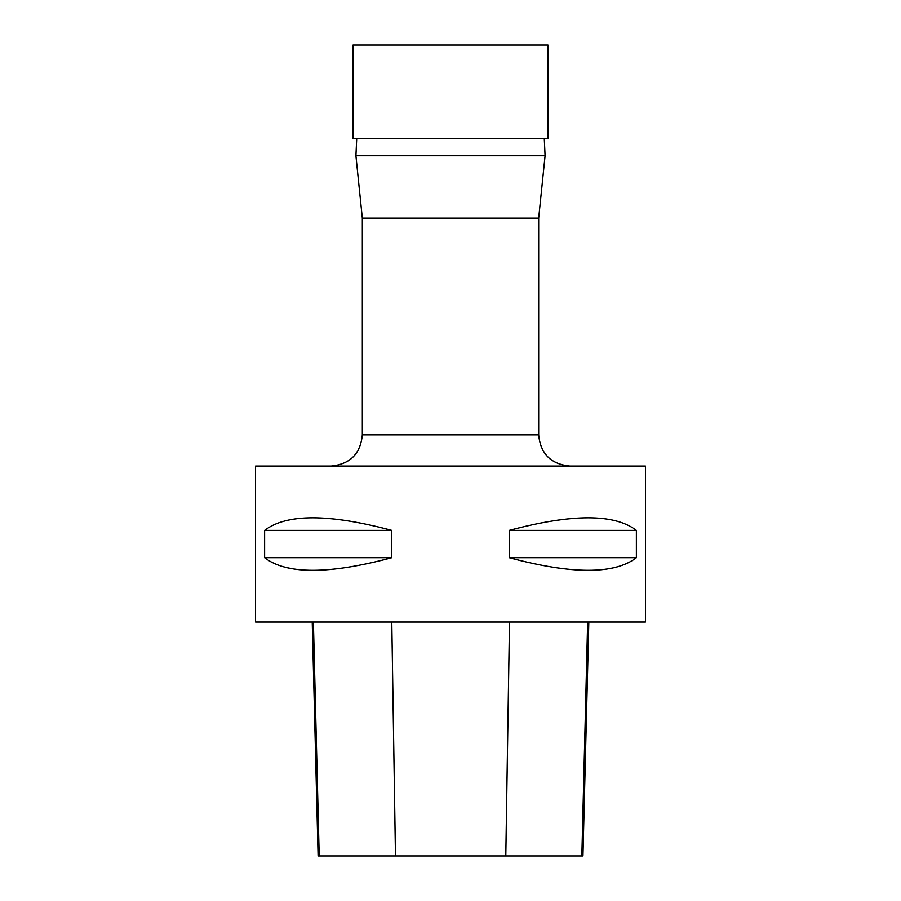 <?xml version="1.0" encoding="UTF-8"?>
<svg xmlns="http://www.w3.org/2000/svg" width="901" height="901" viewBox="0 0 901 901"><rect width="100%" height="100%" fill="white"/><g stroke="black" fill="none" stroke-linecap="round" stroke-linejoin="round"><path stroke-width="1.35" d="M538.674 218.143L362.326 218.143L355.918 155.76L545.082 155.76L538.674 218.143L538.674 434.901L362.326 434.901C360.479 453.845 350.072 464.24 331.129 466.099M255.569 466.099L645.431 466.099L645.431 622.039L255.569 622.039L255.569 466.099M636.376 530.419L636.376 557.708C614.561 574.511 572.169 574.511 509.211 557.708L509.211 530.419C572.169 513.626 614.561 513.626 636.376 530.419L509.211 530.419M391.789 530.419L391.789 557.708C328.831 574.511 286.439 574.511 264.624 557.708L264.624 530.419C286.439 513.626 328.831 513.626 391.789 530.419L264.624 530.419M312.23 622.039L318.109 855.95L582.936 855.95L588.815 622.039M264.624 557.708L391.789 557.708M509.211 557.708L636.376 557.708M353.034 138.619L547.966 138.619L547.966 45.05L353.034 45.05L353.034 138.619M319.202 855.95L313.39 622.039M395.471 855.95L391.777 622.039M505.799 855.95L509.504 622.039M581.843 855.95L587.655 622.039M362.326 218.143L362.326 434.901M356.717 138.619L355.918 155.76M544.283 138.619L545.082 155.76M538.674 434.901C540.521 453.845 550.928 464.24 569.871 466.099"/></g></svg>
